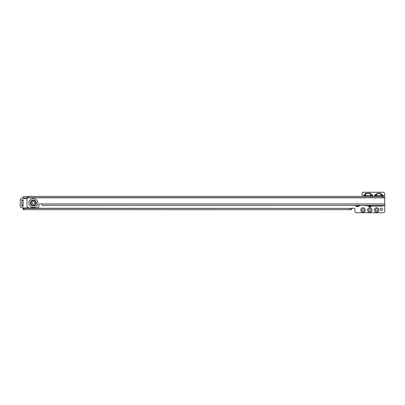 <?xml version="1.0" encoding="UTF-8"?>
<svg xmlns="http://www.w3.org/2000/svg" width="405" height="405" viewBox="0 0 405 405"><rect width="100%" height="100%" fill="white"/><g stroke="black" fill="none" stroke-linecap="round" stroke-linejoin="round"><path stroke-width="0.61" d="M372.453 196.395L372.185 195.529L372.489 195.316L372.823 196.395M371.987 194.602L371.684 194.81L371.917 195.61L372.185 195.529L371.684 194.81L370.069 193.448L366.125 193.448L364.515 194.81L363.746 196.374L363.376 196.374L364.211 194.602L366.125 193.236L370.069 193.236L372.489 195.316M374.159 196.43L374.701 195.124L374.959 195.387L374.529 196.43M383.019 196.43L382.583 195.387L382.846 195.124L383.388 196.43M374.397 209.972A2.243 2.243 0 0 1 376.64 207.73A2.243 2.243 0 0 1 378.877 209.972A2.243 2.243 0 0 1 376.64 212.215A2.243 2.243 0 0 1 374.397 209.972M377.814 209.972A1.174 1.174 0 0 0 376.64 208.798A1.174 1.174 0 0 0 375.465 209.972A1.174 1.174 0 0 0 376.64 211.147A1.174 1.174 0 0 0 377.814 209.972M367.568 209.972A2.243 2.243 0 0 1 369.805 207.73A2.243 2.243 0 0 1 372.048 209.972A2.243 2.243 0 0 1 369.805 212.215A2.243 2.243 0 0 1 367.568 209.972M370.98 209.972A1.174 1.174 0 0 0 369.805 208.798A1.174 1.174 0 0 0 368.631 209.972A1.174 1.174 0 0 0 369.805 211.147A1.174 1.174 0 0 0 370.98 209.972M360.733 209.972A2.243 2.243 0 0 1 362.976 207.73A2.243 2.243 0 0 1 365.219 209.972A2.243 2.243 0 0 1 362.976 212.215A2.243 2.243 0 0 1 360.733 209.972M364.151 209.972A1.174 1.174 0 0 0 362.976 208.798A1.174 1.174 0 0 0 361.802 209.972A1.174 1.174 0 0 0 362.976 211.147A1.174 1.174 0 0 0 364.151 209.972M382.507 209.329A1.174 1.174 0 0 0 381.333 208.155A1.174 1.174 0 0 0 380.158 209.329A1.174 1.174 0 0 0 381.333 210.504A1.174 1.174 0 0 0 382.507 209.329M362.121 196.395L362.121 193.109A0.856 0.856 0 0 1 362.976 192.253L383.044 192.253A1.706 1.706 0 0 1 384.75 193.96L384.75 196.395L26.973 196.395L26.973 205.836A2.136 2.136 0 0 0 29.109 207.968L36.794 207.968A2.136 2.136 0 0 0 38.931 205.836L38.931 204.768A0.856 0.856 0 0 1 39.781 203.912L41.492 203.912A0.856 0.856 0 0 1 41.745 203.953L42.343 205.36L384.75 205.36L384.75 211.04A1.706 1.706 0 0 1 383.191 212.741L356.425 212.741A1.706 1.706 0 0 1 354.866 211.04L354.866 209.076A0.856 0.856 0 0 0 354.01 208.226L352.304 208.226A0.856 0.856 0 0 0 352.046 208.261L351.449 209.674L351.449 208.393L351.449 209.674L23.951 209.674L23.951 208.393L23.131 208.393L23.131 207.775M23.131 198.172L23.131 197.149L23.201 198.015A0.856 0.856 0 0 0 23.986 198.531L26.973 198.531M315.48 205.36A2.243 2.243 0 0 1 314.837 205.36M233.503 205.36A2.243 2.243 0 0 1 232.87 205.36M124.203 205.36A2.243 2.243 0 0 1 123.576 205.36M55.89 205.36A2.243 2.243 0 0 1 55.267 205.36M374.701 195.124L377.5 193.236L380.047 193.236L382.846 195.124M23.131 200.409L23.131 199.771L21.85 199.771L21.85 205.532L23.131 205.532L23.131 200.409L21.85 200.409M23.131 206.013L23.131 205.532M21.85 206.013L21.85 205.532M23.131 196.607L26.973 196.607L23.131 196.607L23.131 197.149M23.951 209.674L23.131 209.674L23.131 208.393L23.131 209.674M23.951 208.393L349.814 208.393L349.814 209.674M351.449 209.674L351.449 208.393L349.814 208.393M23.131 208.261L351.449 208.393M382.7 196.395A1.706 1.448 -112.5 0 0 382.29 195.509L382.583 195.387L381.814 194.613L382.077 194.354M381.242 196.395L381.242 195.701A1.706 0.775 152.1 0 1 382.285 195.504L381.404 196.395L382.285 195.504L381.814 194.613L380.047 193.448L377.5 193.448L375.734 194.613L374.959 195.387L375.258 195.509A1.706 0.775 27.9 0 1 376.306 195.701L376.306 196.395M380.047 193.236L381.242 195.701L376.306 195.701L377.5 193.236M375.47 194.354L375.734 194.613L375.258 195.504A1.706 1.448 112.5 0 0 374.848 196.395M364.049 196.395A1.706 1.463 -72.5 0 1 364.292 195.655L363.71 195.316M364.277 195.61L364.515 194.81L364.211 194.602M364.292 195.655L364.313 195.686A1.706 0.825 16.4 0 1 365.462 195.701L366.125 193.236M370.732 196.395L370.069 193.236M372.397 196.395L372.823 196.374M365.325 196.395L364.313 195.686M372.149 196.395A1.706 1.463 -107.5 0 0 371.906 195.655L370.874 196.395M365.462 196.395L365.462 195.701L370.732 195.701A1.706 0.825 -16.4 0 1 371.886 195.686M27.697 207.436A1.706 1.706 0 0 1 26.441 207.988L24.492 207.988A1.706 1.706 0 0 1 23.667 207.775L21.956 207.775A1.706 1.706 0 0 1 20.25 206.069L20.25 199.878A1.706 1.706 0 0 1 21.956 198.172L23.287 198.172M34.703 203.011A1.321 1.321 0 0 0 33.377 201.69A1.321 1.321 0 0 0 32.056 203.011A1.321 1.321 0 0 0 33.377 204.338A1.321 1.321 0 0 0 34.703 203.011M362.419 205.36L370.661 206.079A1.493 1.493 0 0 0 370.788 206.084L382.315 206.084A1.493 1.493 0 0 0 383.064 205.882L384.031 205.35M384.75 205.36L384.75 197.675L383.115 197.675L383.115 196.395M384.75 196.395L384.75 197.675M28.608 196.395L28.608 197.675L383.115 197.675M26.973 196.395L26.973 197.675L28.608 197.675M372.387 195.929L372.737 195.817M363.811 195.929L363.462 195.817M368.712 205.907A1.539 1.539 0 0 0 371.152 206.084M374.63 195.863L374.296 195.726M382.912 195.863L383.246 195.726M371.501 206.084A1.812 1.812 0 0 1 368.373 205.877M360.587 205.36L358.03 206.55A1.812 1.812 0 0 1 355.509 205.36M26.973 198.015L23.201 198.015M349.89 209.674L349.89 208.393M23.91 209.674L23.91 208.393M375.258 195.504L376.149 196.395L375.258 195.504M355.798 205.36A1.539 1.539 0 0 0 357.914 206.297L359.929 205.36M358.03 206.55L357.478 205.36M35.999 203.011A2.622 2.622 0 0 0 33.377 200.389A2.622 2.622 0 0 0 30.755 203.011A2.622 2.622 0 0 0 33.377 205.634A2.622 2.622 0 0 0 35.999 203.011M35.817 203.011A2.44 2.44 0 0 0 33.377 200.576A2.44 2.44 0 0 0 30.942 203.011A2.44 2.44 0 0 0 33.377 205.451A2.44 2.44 0 0 0 35.817 203.011M36.359 203.011A2.982 2.982 0 0 0 33.377 200.029A2.982 2.982 0 0 0 30.395 203.011A2.982 2.982 0 0 0 33.377 205.993A2.982 2.982 0 0 0 36.359 203.011M37.837 203.011A4.46 4.46 0 0 1 33.377 207.471A4.46 4.46 0 0 1 28.917 203.011A4.46 4.46 0 0 1 33.377 198.551A4.46 4.46 0 0 1 37.837 203.011M41.745 203.953L384.75 203.948M384.75 197.802L26.973 197.802M383.191 196.395L383.191 197.675M28.532 196.395L28.532 197.675M21.85 206.175L23.131 206.175"/></g></svg>
